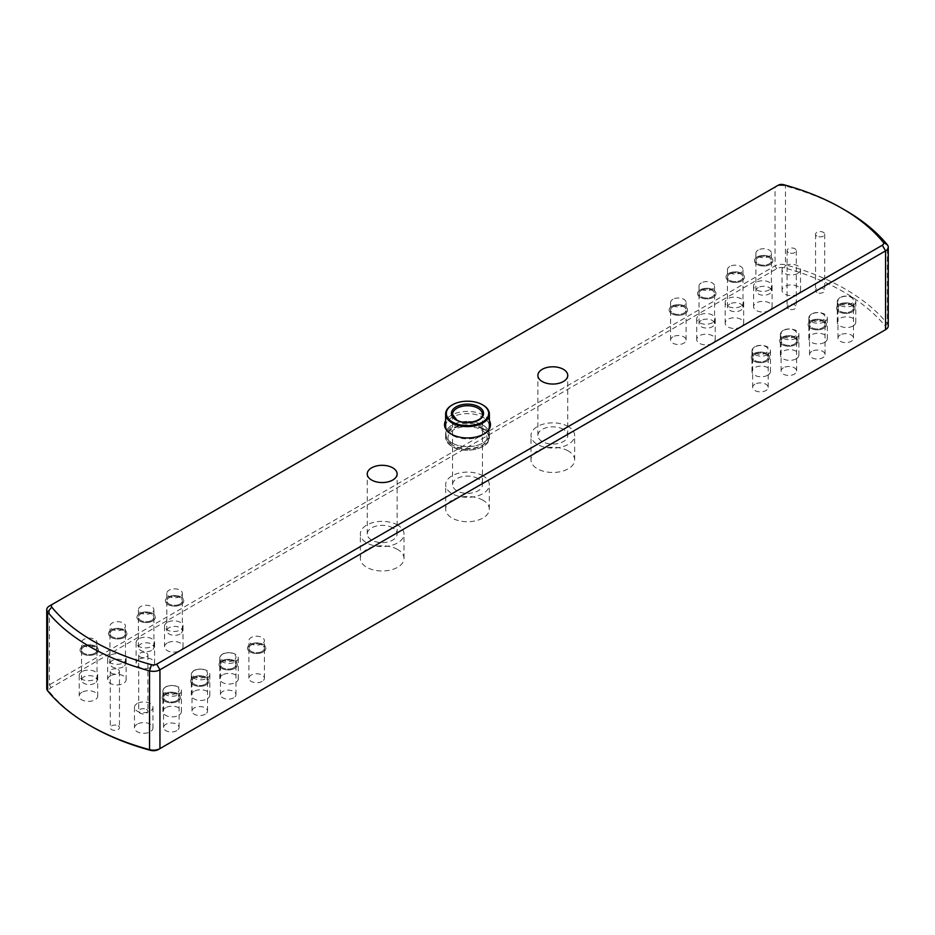<?xml version="1.0" encoding="UTF-8"?>
<svg xmlns="http://www.w3.org/2000/svg" width="935" height="935" viewBox="0 0 935 935"><rect width="100%" height="100%" fill="white"/><g stroke="black" fill="none" stroke-linecap="round" stroke-linejoin="round"><path stroke-width="0.7" stroke-dasharray="4.67 3.51" d="M888.25 325.929A9.198 5.306 -0 0 0 887.373 323.662A212.584 122.73 -0 0 0 845.322 289.114A212.584 122.73 -0 0 0 785.47 264.827A9.198 5.306 -0 0 0 775.057 265.879L49.438 684.806A9.198 5.306 -0 0 0 46.75 688.557M91.303 726.308A210.281 121.41 180 0 1 49.707 692.134A6.896 3.985 180 0 1 51.063 687.622L776.681 268.696A6.896 3.985 180 0 1 784.488 267.913A210.281 121.41 180 0 1 843.697 291.93A210.281 121.41 180 0 1 885.293 326.105A6.896 3.985 180 0 1 883.949 330.604M118.114 669.553A4.593 2.653 180 0 1 119.458 671.423A4.593 2.653 180 0 1 116.63 673.878A4.593 2.653 180 0 1 111.616 673.305A4.593 2.653 180 0 1 110.272 671.423A4.593 2.653 180 0 1 113.112 668.981A4.593 2.653 180 0 1 118.114 669.553M118.114 725.84A4.593 2.653 180 0 1 119.458 727.722A4.593 2.653 180 0 1 116.63 730.177A4.593 2.653 180 0 1 111.616 729.604A4.593 2.653 180 0 1 110.272 727.722A4.593 2.653 180 0 1 113.112 725.268A4.593 2.653 180 0 1 118.114 725.84M146.55 653.133A4.593 2.653 180 0 1 147.905 655.014A4.593 2.653 180 0 1 145.065 657.457A4.593 2.653 180 0 1 140.051 656.884A4.593 2.653 180 0 1 138.707 655.014A4.593 2.653 180 0 1 141.547 652.56A4.593 2.653 180 0 1 146.55 653.133M146.55 709.431A4.593 2.653 180 0 1 147.905 711.301A4.593 2.653 180 0 1 145.065 713.756A4.593 2.653 180 0 1 140.051 713.183A4.593 2.653 180 0 1 138.707 711.301A4.593 2.653 180 0 1 141.547 708.847A4.593 2.653 180 0 1 146.55 709.431M81.918 671.646A9.245 5.341 -0 0 0 79.206 675.421A9.245 5.341 -0 0 0 84.921 680.353A9.245 5.341 -0 0 0 94.996 679.196A9.245 5.341 -0 0 0 97.707 675.421A9.245 5.341 -0 0 0 92.004 670.477A9.245 5.341 -0 0 0 81.918 671.646M81.918 692.286A9.245 5.341 -0 0 0 79.206 696.061A9.245 5.341 -0 0 0 84.921 700.993A9.245 5.341 -0 0 0 94.996 699.836A9.245 5.341 -0 0 0 97.707 696.061A9.245 5.341 -0 0 0 92.004 691.129A9.245 5.341 -0 0 0 81.918 692.286M137.176 703.541A9.245 5.341 -0 0 0 134.465 707.316A9.245 5.341 -0 0 0 140.168 712.248A9.245 5.341 -0 0 0 150.255 711.091A9.245 5.341 -0 0 0 152.966 707.316A9.245 5.341 -0 0 0 147.251 702.384A9.245 5.341 -0 0 0 137.176 703.541M137.176 724.181A9.245 5.341 -0 0 0 134.465 727.956A9.245 5.341 -0 0 0 140.168 732.888A9.245 5.341 -0 0 0 150.255 731.731A9.245 5.341 -0 0 0 152.966 727.956A9.245 5.341 -0 0 0 147.251 723.024A9.245 5.341 -0 0 0 137.176 724.181M110.353 655.225A9.245 5.341 -0 0 0 107.654 659A9.245 5.341 -0 0 0 113.357 663.932A9.245 5.341 -0 0 0 123.443 662.775A9.245 5.341 -0 0 0 126.143 659A9.245 5.341 -0 0 0 120.44 654.068A9.245 5.341 -0 0 0 110.353 655.225M110.353 675.865A9.245 5.341 -0 0 0 107.654 679.64A9.245 5.341 -0 0 0 113.357 684.572A9.245 5.341 -0 0 0 123.443 683.415A9.245 5.341 -0 0 0 126.143 679.64A9.245 5.341 -0 0 0 120.44 674.708A9.245 5.341 -0 0 0 110.353 675.865M165.612 687.12A9.245 5.341 -0 0 0 162.9 690.895A9.245 5.341 -0 0 0 168.604 695.827A9.245 5.341 -0 0 0 178.69 694.67A9.245 5.341 -0 0 0 181.402 690.895A9.245 5.341 -0 0 0 175.686 685.963A9.245 5.341 -0 0 0 165.612 687.12M165.612 707.76A9.245 5.341 -0 0 0 162.9 711.535A9.245 5.341 -0 0 0 168.604 716.467A9.245 5.341 -0 0 0 178.69 715.31A9.245 5.341 -0 0 0 181.402 711.535A9.245 5.341 -0 0 0 175.686 706.603A9.245 5.341 -0 0 0 165.612 707.76M138.801 638.804A9.245 5.341 -0 0 0 136.089 642.579A9.245 5.341 -0 0 0 141.793 647.511A9.245 5.341 -0 0 0 151.879 646.354A9.245 5.341 -0 0 0 154.591 642.579A9.245 5.341 -0 0 0 148.875 637.647A9.245 5.341 -0 0 0 138.801 638.804M138.801 659.444A9.245 5.341 -0 0 0 136.089 663.219A9.245 5.341 -0 0 0 141.793 668.151A9.245 5.341 -0 0 0 151.879 666.994A9.245 5.341 -0 0 0 154.591 663.219A9.245 5.341 -0 0 0 148.875 658.287A9.245 5.341 -0 0 0 138.801 659.444M194.048 670.699A9.245 5.341 -0 0 0 191.336 674.474A9.245 5.341 -0 0 0 197.051 679.418A9.245 5.341 -0 0 0 207.126 678.249A9.245 5.341 -0 0 0 209.837 674.474A9.245 5.341 -0 0 0 204.122 669.542A9.245 5.341 -0 0 0 194.048 670.699M194.048 691.339A9.245 5.341 -0 0 0 191.336 695.114A9.245 5.341 -0 0 0 197.051 700.058A9.245 5.341 -0 0 0 207.126 698.901A9.245 5.341 -0 0 0 209.837 695.114A9.245 5.341 -0 0 0 204.122 690.182A9.245 5.341 -0 0 0 194.048 691.339M167.236 622.383A9.245 5.341 -0 0 0 164.525 626.158A9.245 5.341 -0 0 0 170.24 631.09A9.245 5.341 -0 0 0 180.315 629.933A9.245 5.341 -0 0 0 183.026 626.158A9.245 5.341 -0 0 0 177.311 621.226A9.245 5.341 -0 0 0 167.236 622.383M167.236 643.023A9.245 5.341 -0 0 0 164.525 646.798A9.245 5.341 -0 0 0 170.24 651.73A9.245 5.341 -0 0 0 180.315 650.573A9.245 5.341 -0 0 0 183.026 646.798A9.245 5.341 -0 0 0 177.311 641.866A9.245 5.341 -0 0 0 167.236 643.023M222.483 654.278A9.245 5.341 -0 0 0 219.772 658.065A9.245 5.341 -0 0 0 225.487 662.997A9.245 5.341 -0 0 0 235.562 661.84A9.245 5.341 -0 0 0 238.273 658.065A9.245 5.341 -0 0 0 232.57 653.121A9.245 5.341 -0 0 0 222.483 654.278M222.483 674.93A9.245 5.341 -0 0 0 219.772 678.705A9.245 5.341 -0 0 0 225.487 683.637A9.245 5.341 -0 0 0 235.562 682.48A9.245 5.341 -0 0 0 238.273 678.705A9.245 5.341 -0 0 0 232.57 673.761A9.245 5.341 -0 0 0 222.483 674.93M94.762 645.746A7.76 4.476 180 0 1 86.3 646.716A7.76 4.476 180 0 1 81.52 642.579A7.76 4.476 180 0 1 83.788 639.411A7.76 4.476 180 0 1 92.238 638.441A7.76 4.476 180 0 1 97.03 642.579A7.76 4.476 180 0 1 94.762 645.746M94.762 653.249A7.76 4.476 180 0 1 86.3 654.219A7.76 4.476 180 0 1 81.52 650.082A7.76 4.476 180 0 1 83.788 646.915A7.76 4.476 180 0 1 92.238 645.945A7.76 4.476 180 0 1 97.03 650.082A7.76 4.476 180 0 1 94.762 653.249A7.76 4.476 180 0 1 86.3 654.243A7.76 4.476 180 0 1 81.52 650.106A7.76 4.476 180 0 1 83.788 646.938A7.76 4.476 180 0 1 92.238 645.968A7.76 4.476 180 0 1 97.03 650.106A7.76 4.476 180 0 1 94.762 653.273M95.767 653.834A9.198 5.306 180 0 1 85.751 654.991A9.198 5.306 180 0 1 80.083 650.082A9.198 5.306 180 0 1 82.771 646.33A9.198 5.306 180 0 1 92.787 645.185A9.198 5.306 180 0 1 98.467 650.082A9.198 5.306 180 0 1 95.767 653.834A9.198 5.306 180 0 1 85.751 655.003A9.198 5.306 180 0 1 80.083 650.106A9.198 5.306 180 0 1 82.771 646.354A9.198 5.306 180 0 1 92.787 645.197A9.198 5.306 180 0 1 98.467 650.106A9.198 5.306 180 0 1 95.767 653.857M94.762 683.275A7.76 4.476 180 0 1 86.3 684.245A7.76 4.476 180 0 1 81.52 680.107A7.76 4.476 180 0 1 83.788 676.94A7.76 4.476 180 0 1 92.238 675.97A7.76 4.476 180 0 1 97.03 680.107A7.76 4.476 180 0 1 94.762 683.275M176.82 693.127A7.76 4.476 180 0 1 168.37 694.097A7.76 4.476 180 0 1 163.578 689.96A7.76 4.476 180 0 1 165.857 686.793A7.76 4.476 180 0 1 174.307 685.822A7.76 4.476 180 0 1 179.088 689.96A7.76 4.476 180 0 1 176.82 693.127M176.82 700.631A7.76 4.476 180 0 1 168.37 701.601A7.76 4.476 180 0 1 163.578 697.463A7.76 4.476 180 0 1 165.857 694.296A7.76 4.476 180 0 1 174.307 693.349A7.76 4.476 180 0 1 179.088 697.487A7.76 4.476 180 0 1 176.82 700.654A7.76 4.476 180 0 1 168.37 701.624A7.76 4.476 180 0 1 163.578 697.487A7.76 4.476 180 0 1 165.857 694.319A7.76 4.476 180 0 1 174.307 693.326A7.76 4.476 180 0 1 179.088 697.463A7.76 4.476 180 0 1 176.82 700.631M177.837 701.215A9.198 5.306 180 0 1 167.821 702.372A9.198 5.306 180 0 1 162.141 697.463A9.198 5.306 180 0 1 164.84 693.712A9.198 5.306 180 0 1 174.857 692.578A9.198 5.306 180 0 1 180.525 697.487A9.198 5.306 180 0 1 177.837 701.238A9.198 5.306 180 0 1 167.821 702.384A9.198 5.306 180 0 1 162.141 697.487A9.198 5.306 180 0 1 164.84 693.735A9.198 5.306 180 0 1 174.857 692.566A9.198 5.306 180 0 1 180.525 697.463A9.198 5.306 180 0 1 177.837 701.215M176.82 730.656A7.76 4.476 180 0 1 168.37 731.626A7.76 4.476 180 0 1 163.578 727.488A7.76 4.476 180 0 1 165.857 724.321A7.76 4.476 180 0 1 174.307 723.351A7.76 4.476 180 0 1 179.088 727.488A7.76 4.476 180 0 1 176.82 730.656M123.198 629.325A7.76 4.476 180 0 1 114.748 630.295A7.76 4.476 180 0 1 109.956 626.158A7.76 4.476 180 0 1 112.223 622.99A7.76 4.476 180 0 1 120.673 622.02A7.76 4.476 180 0 1 125.465 626.158A7.76 4.476 180 0 1 123.198 629.325M123.198 636.828A7.76 4.476 180 0 1 114.748 637.799A7.76 4.476 180 0 1 109.956 633.661A7.76 4.476 180 0 1 112.223 630.494A7.76 4.476 180 0 1 120.673 629.524A7.76 4.476 180 0 1 125.465 633.661A7.76 4.476 180 0 1 123.198 636.828A7.76 4.476 180 0 1 114.748 637.822A7.76 4.476 180 0 1 109.956 633.685A7.76 4.476 180 0 1 112.223 630.517A7.76 4.476 180 0 1 120.673 629.547A7.76 4.476 180 0 1 125.465 633.685A7.76 4.476 180 0 1 123.198 636.852M124.215 637.425A9.198 5.306 180 0 1 114.187 638.57A9.198 5.306 180 0 1 108.518 633.661A9.198 5.306 180 0 1 111.207 629.909A9.198 5.306 180 0 1 121.223 628.764A9.198 5.306 180 0 1 126.903 633.661A9.198 5.306 180 0 1 124.215 637.425A9.198 5.306 180 0 1 114.187 638.593A9.198 5.306 180 0 1 108.518 633.685A9.198 5.306 180 0 1 111.207 629.933A9.198 5.306 180 0 1 121.223 628.776A9.198 5.306 180 0 1 126.903 633.685A9.198 5.306 180 0 1 124.215 637.436M123.198 666.854A7.76 4.476 180 0 1 114.748 667.824A7.76 4.476 180 0 1 109.956 663.686A7.76 4.476 180 0 1 112.223 660.519A7.76 4.476 180 0 1 120.673 659.549A7.76 4.476 180 0 1 125.465 663.686A7.76 4.476 180 0 1 123.198 666.854M205.256 676.706A7.76 4.476 180 0 1 196.806 677.676A7.76 4.476 180 0 1 192.014 673.539A7.76 4.476 180 0 1 194.293 670.372A7.76 4.476 180 0 1 202.743 669.402A7.76 4.476 180 0 1 207.535 673.539A7.76 4.476 180 0 1 205.256 676.706M205.256 684.21A7.76 4.476 180 0 1 196.806 685.18A7.76 4.476 180 0 1 192.014 681.042A7.76 4.476 180 0 1 194.293 677.875A7.76 4.476 180 0 1 202.743 676.928A7.76 4.476 180 0 1 207.535 681.066A7.76 4.476 180 0 1 205.256 684.233A7.76 4.476 180 0 1 196.806 685.203A7.76 4.476 180 0 1 192.014 681.066A7.76 4.476 180 0 1 194.293 677.898A7.76 4.476 180 0 1 202.743 676.905A7.76 4.476 180 0 1 207.535 681.042A7.76 4.476 180 0 1 205.256 684.21M206.273 684.794A9.198 5.306 180 0 1 196.256 685.951A9.198 5.306 180 0 1 190.588 681.042A9.198 5.306 180 0 1 193.276 677.291A9.198 5.306 180 0 1 203.292 676.157A9.198 5.306 180 0 1 208.972 681.066A9.198 5.306 180 0 1 206.273 684.817A9.198 5.306 180 0 1 196.256 685.963A9.198 5.306 180 0 1 190.588 681.066A9.198 5.306 180 0 1 193.276 677.314A9.198 5.306 180 0 1 203.292 676.145A9.198 5.306 180 0 1 208.972 681.042A9.198 5.306 180 0 1 206.273 684.794M205.256 714.235A7.76 4.476 180 0 1 196.806 715.205A7.76 4.476 180 0 1 192.014 711.067A7.76 4.476 180 0 1 194.293 707.9A7.76 4.476 180 0 1 202.743 706.93A7.76 4.476 180 0 1 207.535 711.067A7.76 4.476 180 0 1 205.256 714.235M151.634 612.904A7.76 4.476 180 0 1 143.184 613.874A7.76 4.476 180 0 1 138.392 609.737A7.76 4.476 180 0 1 140.659 606.57A7.76 4.476 180 0 1 149.121 605.599A7.76 4.476 180 0 1 153.901 609.737A7.76 4.476 180 0 1 151.634 612.904M151.634 620.419A7.76 4.476 180 0 1 143.184 621.389A7.76 4.476 180 0 1 138.392 617.252A7.76 4.476 180 0 1 140.659 614.085A7.76 4.476 180 0 1 149.121 613.115A7.76 4.476 180 0 1 153.901 617.252A7.76 4.476 180 0 1 151.634 620.431A7.76 4.476 180 0 1 143.184 621.401A7.76 4.476 180 0 1 138.392 617.264A7.76 4.476 180 0 1 140.659 614.096A7.76 4.476 180 0 1 149.121 613.126A7.76 4.476 180 0 1 153.901 617.264A7.76 4.476 180 0 1 151.634 620.419M152.65 621.004A9.198 5.306 180 0 1 142.634 622.149A9.198 5.306 180 0 1 136.954 617.252A9.198 5.306 180 0 1 139.654 613.5A9.198 5.306 180 0 1 149.67 612.343A9.198 5.306 180 0 1 155.339 617.252A9.198 5.306 180 0 1 152.65 621.015A9.198 5.306 180 0 1 142.634 622.172A9.198 5.306 180 0 1 136.954 617.264A9.198 5.306 180 0 1 139.654 613.512A9.198 5.306 180 0 1 149.67 612.367A9.198 5.306 180 0 1 155.339 617.264A9.198 5.306 180 0 1 152.65 621.004M151.634 650.433A7.76 4.476 180 0 1 143.184 651.403A7.76 4.476 180 0 1 138.392 647.265A7.76 4.476 180 0 1 140.659 644.11A7.76 4.476 180 0 1 149.121 643.128A7.76 4.476 180 0 1 153.901 647.265A7.76 4.476 180 0 1 151.634 650.433M233.703 660.285A7.76 4.476 180 0 1 225.242 661.255A7.76 4.476 180 0 1 220.461 657.118A7.76 4.476 180 0 1 222.729 653.951A7.76 4.476 180 0 1 231.179 652.981A7.76 4.476 180 0 1 235.971 657.118A7.76 4.476 180 0 1 233.703 660.285M233.703 667.789A7.76 4.476 180 0 1 225.242 668.759A7.76 4.476 180 0 1 220.461 664.621A7.76 4.476 180 0 1 222.729 661.466A7.76 4.476 180 0 1 231.179 660.507A7.76 4.476 180 0 1 235.971 664.645A7.76 4.476 180 0 1 233.703 667.812A7.76 4.476 180 0 1 225.242 668.782A7.76 4.476 180 0 1 220.461 664.645A7.76 4.476 180 0 1 222.729 661.477A7.76 4.476 180 0 1 231.179 660.484A7.76 4.476 180 0 1 235.971 664.621A7.76 4.476 180 0 1 233.703 667.789M234.708 668.385A9.198 5.306 180 0 1 224.692 669.53A9.198 5.306 180 0 1 219.024 664.621A9.198 5.306 180 0 1 221.712 660.87A9.198 5.306 180 0 1 231.728 659.748A9.198 5.306 180 0 1 237.408 664.645A9.198 5.306 180 0 1 234.708 668.396A9.198 5.306 180 0 1 224.692 669.553A9.198 5.306 180 0 1 219.024 664.645A9.198 5.306 180 0 1 221.712 660.893A9.198 5.306 180 0 1 231.728 659.724A9.198 5.306 180 0 1 237.408 664.621A9.198 5.306 180 0 1 234.708 668.385M233.703 697.814A7.76 4.476 180 0 1 225.242 698.784A7.76 4.476 180 0 1 220.461 694.647A7.76 4.476 180 0 1 222.729 691.479A7.76 4.476 180 0 1 231.179 690.509A7.76 4.476 180 0 1 235.971 694.647A7.76 4.476 180 0 1 233.703 697.814M180.069 596.495A7.76 4.476 180 0 1 171.619 597.465A7.76 4.476 180 0 1 166.827 593.328A7.76 4.476 180 0 1 169.106 590.16A7.76 4.476 180 0 1 177.556 589.19A7.76 4.476 180 0 1 182.348 593.328A7.76 4.476 180 0 1 180.069 596.495M180.069 603.998A7.76 4.476 180 0 1 171.619 604.968A7.76 4.476 180 0 1 166.827 600.831A7.76 4.476 180 0 1 169.106 597.664A7.76 4.476 180 0 1 177.556 596.694A7.76 4.476 180 0 1 182.348 600.831A7.76 4.476 180 0 1 180.069 604.01A7.76 4.476 180 0 1 171.619 604.98A7.76 4.476 180 0 1 166.827 600.843A7.76 4.476 180 0 1 169.106 597.687A7.76 4.476 180 0 1 177.556 596.705A7.76 4.476 180 0 1 182.348 600.843A7.76 4.476 180 0 1 180.069 603.998M181.086 604.583A9.198 5.306 180 0 1 171.07 605.728A9.198 5.306 180 0 1 165.39 600.831A9.198 5.306 180 0 1 168.09 597.079A9.198 5.306 180 0 1 178.106 595.922A9.198 5.306 180 0 1 183.774 600.831A9.198 5.306 180 0 1 181.086 604.606A9.198 5.306 180 0 1 171.07 605.751A9.198 5.306 180 0 1 165.39 600.843A9.198 5.306 180 0 1 168.09 597.091A9.198 5.306 180 0 1 178.106 595.946A9.198 5.306 180 0 1 183.774 600.843A9.198 5.306 180 0 1 181.086 604.583M180.069 634.024A7.76 4.476 180 0 1 171.619 634.994A7.76 4.476 180 0 1 166.827 630.856A7.76 4.476 180 0 1 169.106 627.689A7.76 4.476 180 0 1 177.556 626.719A7.76 4.476 180 0 1 182.348 630.856A7.76 4.476 180 0 1 180.069 634.024M262.139 643.864A7.76 4.476 180 0 1 253.689 644.834A7.76 4.476 180 0 1 248.897 640.697A7.76 4.476 180 0 1 251.164 637.541A7.76 4.476 180 0 1 259.614 636.56A7.76 4.476 180 0 1 264.406 640.697A7.76 4.476 180 0 1 262.139 643.864M262.139 651.379A7.76 4.476 180 0 1 253.689 652.349A7.76 4.476 180 0 1 248.897 648.212A7.76 4.476 180 0 1 251.164 645.045A7.76 4.476 180 0 1 259.614 644.086A7.76 4.476 180 0 1 264.406 648.224A7.76 4.476 180 0 1 262.139 651.391A7.76 4.476 180 0 1 253.689 652.361A7.76 4.476 180 0 1 248.897 648.224A7.76 4.476 180 0 1 251.164 645.056A7.76 4.476 180 0 1 259.614 644.075A7.76 4.476 180 0 1 264.406 648.212A7.76 4.476 180 0 1 262.139 651.379M263.156 651.964A9.198 5.306 180 0 1 253.128 653.109A9.198 5.306 180 0 1 247.459 648.212A9.198 5.306 180 0 1 250.148 644.46A9.198 5.306 180 0 1 260.164 643.327A9.198 5.306 180 0 1 265.844 648.224A9.198 5.306 180 0 1 263.156 651.976A9.198 5.306 180 0 1 253.128 653.133A9.198 5.306 180 0 1 247.459 648.224A9.198 5.306 180 0 1 250.148 644.472A9.198 5.306 180 0 1 260.164 643.303A9.198 5.306 180 0 1 265.844 648.212A9.198 5.306 180 0 1 263.156 651.964M262.139 681.393A7.76 4.476 180 0 1 253.689 682.363A7.76 4.476 180 0 1 248.897 678.226A7.76 4.476 180 0 1 251.164 675.07A7.76 4.476 180 0 1 259.614 674.1A7.76 4.476 180 0 1 264.406 678.226A7.76 4.476 180 0 1 262.139 681.393M816.886 236.099A4.593 2.653 180 0 1 815.542 234.229A4.593 2.653 180 0 1 818.37 231.775A4.593 2.653 180 0 1 823.384 232.347A4.593 2.653 180 0 1 824.728 234.229A4.593 2.653 180 0 1 821.888 236.672A4.593 2.653 180 0 1 816.886 236.099M816.886 292.398A4.593 2.653 180 0 1 815.542 290.516A4.593 2.653 180 0 1 818.37 288.062A4.593 2.653 180 0 1 823.384 288.646A4.593 2.653 180 0 1 824.728 290.516A4.593 2.653 180 0 1 821.888 292.971A4.593 2.653 180 0 1 816.886 292.398M788.45 252.52A4.593 2.653 180 0 1 787.095 250.638A4.593 2.653 180 0 1 789.935 248.196A4.593 2.653 180 0 1 794.949 248.768A4.593 2.653 180 0 1 796.293 250.638A4.593 2.653 180 0 1 793.453 253.093A4.593 2.653 180 0 1 788.45 252.52M788.45 308.807A4.593 2.653 180 0 1 787.095 306.937A4.593 2.653 180 0 1 789.935 304.483A4.593 2.653 180 0 1 794.949 305.055A4.593 2.653 180 0 1 796.293 306.937A4.593 2.653 180 0 1 793.453 309.392A4.593 2.653 180 0 1 788.45 308.807M797.824 273.417A9.245 5.341 180 0 1 787.749 274.574A9.245 5.341 180 0 1 782.034 269.642A9.245 5.341 180 0 1 784.745 265.867A9.245 5.341 180 0 1 794.832 264.71A9.245 5.341 180 0 1 800.535 269.642A9.245 5.341 180 0 1 797.824 273.417M797.824 294.058A9.245 5.341 180 0 1 787.749 295.215A9.245 5.341 180 0 1 782.034 290.282A9.245 5.341 180 0 1 784.745 286.507A9.245 5.341 180 0 1 794.832 285.35A9.245 5.341 180 0 1 800.535 290.282A9.245 5.341 180 0 1 797.824 294.058M853.082 305.313A9.245 5.341 180 0 1 842.996 306.47A9.245 5.341 180 0 1 837.292 301.537A9.245 5.341 180 0 1 840.004 297.762A9.245 5.341 180 0 1 850.079 296.605A9.245 5.341 180 0 1 855.794 301.537A9.245 5.341 180 0 1 853.082 305.313M853.082 325.953A9.245 5.341 180 0 1 842.996 327.121A9.245 5.341 180 0 1 837.292 322.178A9.245 5.341 180 0 1 840.004 318.403A9.245 5.341 180 0 1 850.079 317.245A9.245 5.341 180 0 1 855.794 322.178A9.245 5.341 180 0 1 853.082 325.953M769.388 289.838A9.245 5.341 180 0 1 759.313 290.995A9.245 5.341 180 0 1 753.598 286.063A9.245 5.341 180 0 1 756.31 282.288A9.245 5.341 180 0 1 766.396 281.131A9.245 5.341 180 0 1 772.1 286.063A9.245 5.341 180 0 1 769.388 289.838M769.388 310.478A9.245 5.341 180 0 1 759.313 311.635A9.245 5.341 180 0 1 753.598 306.703A9.245 5.341 180 0 1 756.31 302.928A9.245 5.341 180 0 1 766.396 301.771A9.245 5.341 180 0 1 772.1 306.703A9.245 5.341 180 0 1 769.388 310.478M824.647 321.733A9.245 5.341 180 0 1 814.56 322.891A9.245 5.341 180 0 1 808.857 317.958A9.245 5.341 180 0 1 811.557 314.183A9.245 5.341 180 0 1 821.643 313.026A9.245 5.341 180 0 1 827.346 317.958A9.245 5.341 180 0 1 824.647 321.733M824.647 342.374A9.245 5.341 180 0 1 814.56 343.531A9.245 5.341 180 0 1 808.857 338.599A9.245 5.341 180 0 1 811.557 334.824A9.245 5.341 180 0 1 821.643 333.666A9.245 5.341 180 0 1 827.346 338.599A9.245 5.341 180 0 1 824.647 342.374M740.952 306.259A9.245 5.341 180 0 1 730.878 307.416A9.245 5.341 180 0 1 725.163 302.484A9.245 5.341 180 0 1 727.874 298.697A9.245 5.341 180 0 1 737.949 297.54A9.245 5.341 180 0 1 743.664 302.484A9.245 5.341 180 0 1 740.952 306.259M740.952 326.899A9.245 5.341 180 0 1 730.878 328.056A9.245 5.341 180 0 1 725.163 323.124A9.245 5.341 180 0 1 727.874 319.349A9.245 5.341 180 0 1 737.949 318.18A9.245 5.341 180 0 1 743.664 323.124A9.245 5.341 180 0 1 740.952 326.899M796.199 338.154A9.245 5.341 180 0 1 786.125 339.311A9.245 5.341 180 0 1 780.409 334.379A9.245 5.341 180 0 1 783.121 330.604A9.245 5.341 180 0 1 793.207 329.447A9.245 5.341 180 0 1 798.911 334.379A9.245 5.341 180 0 1 796.199 338.154M796.199 358.795A9.245 5.341 180 0 1 786.125 359.952A9.245 5.341 180 0 1 780.409 355.019A9.245 5.341 180 0 1 783.121 351.244A9.245 5.341 180 0 1 793.207 350.087A9.245 5.341 180 0 1 798.911 355.019A9.245 5.341 180 0 1 796.199 358.795M712.517 322.668A9.245 5.341 180 0 1 702.43 323.837A9.245 5.341 180 0 1 696.727 318.893A9.245 5.341 180 0 1 699.438 315.118A9.245 5.341 180 0 1 709.513 313.961A9.245 5.341 180 0 1 715.228 318.893A9.245 5.341 180 0 1 712.517 322.668M712.517 343.32A9.245 5.341 180 0 1 702.43 344.477A9.245 5.341 180 0 1 696.727 339.534A9.245 5.341 180 0 1 699.438 335.758A9.245 5.341 180 0 1 709.513 334.601A9.245 5.341 180 0 1 715.228 339.534A9.245 5.341 180 0 1 712.517 343.32M767.764 354.575A9.245 5.341 180 0 1 757.689 355.732A9.245 5.341 180 0 1 751.974 350.8A9.245 5.341 180 0 1 754.685 347.025A9.245 5.341 180 0 1 764.76 345.868A9.245 5.341 180 0 1 770.475 350.8A9.245 5.341 180 0 1 767.764 354.575M767.764 375.216A9.245 5.341 180 0 1 757.689 376.373A9.245 5.341 180 0 1 751.974 371.44A9.245 5.341 180 0 1 754.685 367.665A9.245 5.341 180 0 1 764.76 366.508A9.245 5.341 180 0 1 770.475 371.44A9.245 5.341 180 0 1 767.764 375.216M758.18 250.054A7.76 4.476 -0 0 0 755.912 253.221A7.76 4.476 -0 0 0 760.693 257.359A7.76 4.476 -0 0 0 769.143 256.389A7.76 4.476 -0 0 0 771.422 253.221A7.76 4.476 -0 0 0 766.63 249.084A7.76 4.476 -0 0 0 758.18 250.054M758.18 257.557A7.76 4.476 -0 0 0 755.912 260.725A7.76 4.476 -0 0 0 760.693 264.862A7.76 4.476 -0 0 0 769.143 263.892A7.76 4.476 -0 0 0 771.422 260.748A7.76 4.476 -0 0 0 766.63 256.611A7.76 4.476 -0 0 0 758.18 257.581A7.76 4.476 -0 0 0 755.912 260.748A7.76 4.476 -0 0 0 760.693 264.885A7.76 4.476 -0 0 0 769.143 263.915A7.76 4.476 -0 0 0 771.422 260.725A7.76 4.476 -0 0 0 766.63 256.587A7.76 4.476 -0 0 0 758.18 257.557M757.163 256.973A9.198 5.306 -0 0 0 754.475 260.725A9.198 5.306 -0 0 0 760.143 265.633A9.198 5.306 -0 0 0 770.159 264.476A9.198 5.306 -0 0 0 772.859 260.748A9.198 5.306 -0 0 0 767.179 255.839A9.198 5.306 -0 0 0 757.163 256.996A9.198 5.306 -0 0 0 754.475 260.748A9.198 5.306 -0 0 0 760.143 265.645A9.198 5.306 -0 0 0 770.159 264.5A9.198 5.306 -0 0 0 772.859 260.725A9.198 5.306 -0 0 0 767.179 255.828A9.198 5.306 -0 0 0 757.163 256.973M758.18 287.583A7.76 4.476 -0 0 0 755.912 290.75A7.76 4.476 -0 0 0 760.693 294.887A7.76 4.476 -0 0 0 769.143 293.917A7.76 4.476 -0 0 0 771.422 290.75A7.76 4.476 -0 0 0 766.63 286.613A7.76 4.476 -0 0 0 758.18 287.583M840.238 297.435A7.76 4.476 -0 0 0 837.97 300.602A7.76 4.476 -0 0 0 842.762 304.74A7.76 4.476 -0 0 0 851.212 303.77A7.76 4.476 -0 0 0 853.48 300.602A7.76 4.476 -0 0 0 848.699 296.465A7.76 4.476 -0 0 0 840.238 297.435M840.238 304.939A7.76 4.476 -0 0 0 837.97 308.106A7.76 4.476 -0 0 0 842.762 312.243A7.76 4.476 -0 0 0 851.212 311.273A7.76 4.476 -0 0 0 853.48 308.129A7.76 4.476 -0 0 0 848.699 303.992A7.76 4.476 -0 0 0 840.238 304.962A7.76 4.476 -0 0 0 837.97 308.129A7.76 4.476 -0 0 0 842.762 312.267A7.76 4.476 -0 0 0 851.212 311.297A7.76 4.476 -0 0 0 853.48 308.106A7.76 4.476 -0 0 0 848.699 303.968A7.76 4.476 -0 0 0 840.238 304.939M839.233 304.354A9.198 5.306 -0 0 0 836.533 308.106A9.198 5.306 -0 0 0 842.213 313.015A9.198 5.306 -0 0 0 852.229 311.858A9.198 5.306 -0 0 0 854.917 308.129A9.198 5.306 -0 0 0 849.249 303.22A9.198 5.306 -0 0 0 839.233 304.378A9.198 5.306 -0 0 0 836.533 308.129A9.198 5.306 -0 0 0 842.213 313.026A9.198 5.306 -0 0 0 852.229 311.881A9.198 5.306 -0 0 0 854.917 308.106A9.198 5.306 -0 0 0 849.249 303.209A9.198 5.306 -0 0 0 839.233 304.354M840.238 334.964A7.76 4.476 -0 0 0 837.97 338.131A7.76 4.476 -0 0 0 842.762 342.268A7.76 4.476 -0 0 0 851.212 341.298A7.76 4.476 -0 0 0 853.48 338.131A7.76 4.476 -0 0 0 848.699 333.994A7.76 4.476 -0 0 0 840.238 334.964M729.744 266.475A7.76 4.476 -0 0 0 727.465 269.642A7.76 4.476 -0 0 0 732.257 273.78A7.76 4.476 -0 0 0 740.707 272.81A7.76 4.476 -0 0 0 742.986 269.642A7.76 4.476 -0 0 0 738.194 265.505A7.76 4.476 -0 0 0 729.744 266.475M729.744 273.978A7.76 4.476 -0 0 0 727.465 277.146A7.76 4.476 -0 0 0 732.257 281.283A7.76 4.476 -0 0 0 740.707 280.313A7.76 4.476 -0 0 0 742.986 277.169A7.76 4.476 -0 0 0 738.194 273.032A7.76 4.476 -0 0 0 729.744 274.002A7.76 4.476 -0 0 0 727.465 277.169A7.76 4.476 -0 0 0 732.257 281.306A7.76 4.476 -0 0 0 740.707 280.336A7.76 4.476 -0 0 0 742.986 277.146A7.76 4.476 -0 0 0 738.194 273.008A7.76 4.476 -0 0 0 729.744 273.978M728.727 273.394A9.198 5.306 -0 0 0 726.028 277.146A9.198 5.306 -0 0 0 731.708 282.054A9.198 5.306 -0 0 0 741.724 280.897A9.198 5.306 -0 0 0 744.412 277.169A9.198 5.306 -0 0 0 738.744 272.26A9.198 5.306 -0 0 0 728.727 273.417A9.198 5.306 -0 0 0 726.028 277.169A9.198 5.306 -0 0 0 731.708 282.066A9.198 5.306 -0 0 0 741.724 280.921A9.198 5.306 -0 0 0 744.412 277.146A9.198 5.306 -0 0 0 738.744 272.249A9.198 5.306 -0 0 0 728.727 273.394M729.744 304.004A7.76 4.476 -0 0 0 727.465 307.171A7.76 4.476 -0 0 0 732.257 311.308A7.76 4.476 -0 0 0 740.707 310.338A7.76 4.476 -0 0 0 742.986 307.171A7.76 4.476 -0 0 0 738.194 303.033A7.76 4.476 -0 0 0 729.744 304.004M811.802 313.856A7.76 4.476 -0 0 0 809.535 317.023A7.76 4.476 -0 0 0 814.327 321.161A7.76 4.476 -0 0 0 822.777 320.191A7.76 4.476 -0 0 0 825.044 317.023A7.76 4.476 -0 0 0 820.252 312.886A7.76 4.476 -0 0 0 811.802 313.856M811.802 321.359A7.76 4.476 -0 0 0 809.535 324.527A7.76 4.476 -0 0 0 814.327 328.664A7.76 4.476 -0 0 0 822.777 327.694A7.76 4.476 -0 0 0 825.044 324.55A7.76 4.476 -0 0 0 820.252 320.413A7.76 4.476 -0 0 0 811.802 321.383A7.76 4.476 -0 0 0 809.535 324.55A7.76 4.476 -0 0 0 814.327 328.688A7.76 4.476 -0 0 0 822.777 327.717A7.76 4.476 -0 0 0 825.044 324.527A7.76 4.476 -0 0 0 820.252 320.389A7.76 4.476 -0 0 0 811.802 321.359M810.785 320.775A9.198 5.306 -0 0 0 808.097 324.527A9.198 5.306 -0 0 0 813.777 329.436A9.198 5.306 -0 0 0 823.793 328.279A9.198 5.306 -0 0 0 826.482 324.55A9.198 5.306 -0 0 0 820.813 319.641A9.198 5.306 -0 0 0 810.785 320.798A9.198 5.306 -0 0 0 808.097 324.55A9.198 5.306 -0 0 0 813.777 329.447A9.198 5.306 -0 0 0 823.793 328.302A9.198 5.306 -0 0 0 826.482 324.527A9.198 5.306 -0 0 0 820.813 319.618A9.198 5.306 -0 0 0 810.785 320.775M811.802 351.385A7.76 4.476 -0 0 0 809.535 354.552A7.76 4.476 -0 0 0 814.327 358.689A7.76 4.476 -0 0 0 822.777 357.719A7.76 4.476 -0 0 0 825.044 354.552A7.76 4.476 -0 0 0 820.252 350.415A7.76 4.476 -0 0 0 811.802 351.385M701.297 282.896A7.76 4.476 -0 0 0 699.029 286.063A7.76 4.476 -0 0 0 703.821 290.201A7.76 4.476 -0 0 0 712.271 289.231A7.76 4.476 -0 0 0 714.539 286.063A7.76 4.476 -0 0 0 709.758 281.926A7.76 4.476 -0 0 0 701.297 282.896M701.297 290.399A7.76 4.476 -0 0 0 699.029 293.567A7.76 4.476 -0 0 0 703.821 297.704A7.76 4.476 -0 0 0 712.271 296.734A7.76 4.476 -0 0 0 714.539 293.59A7.76 4.476 -0 0 0 709.758 289.453A7.76 4.476 -0 0 0 701.297 290.423A7.76 4.476 -0 0 0 699.029 293.59A7.76 4.476 -0 0 0 703.821 297.727A7.76 4.476 -0 0 0 712.271 296.746A7.76 4.476 -0 0 0 714.539 293.567A7.76 4.476 -0 0 0 709.758 289.429A7.76 4.476 -0 0 0 701.297 290.399M700.292 289.815A9.198 5.306 -0 0 0 697.592 293.567A9.198 5.306 -0 0 0 703.272 298.464A9.198 5.306 -0 0 0 713.288 297.318A9.198 5.306 -0 0 0 715.976 293.59A9.198 5.306 -0 0 0 710.308 288.681A9.198 5.306 -0 0 0 700.292 289.827A9.198 5.306 -0 0 0 697.592 293.59A9.198 5.306 -0 0 0 703.272 298.487A9.198 5.306 -0 0 0 713.288 297.342A9.198 5.306 -0 0 0 715.976 293.567A9.198 5.306 -0 0 0 710.308 288.658A9.198 5.306 -0 0 0 700.292 289.815M701.297 320.425A7.76 4.476 -0 0 0 699.029 323.592A7.76 4.476 -0 0 0 703.821 327.729A7.76 4.476 -0 0 0 712.271 326.759A7.76 4.476 -0 0 0 714.539 323.592A7.76 4.476 -0 0 0 709.758 319.454A7.76 4.476 -0 0 0 701.297 320.425M783.366 330.277A7.76 4.476 -0 0 0 781.099 333.444A7.76 4.476 -0 0 0 785.879 337.582A7.76 4.476 -0 0 0 794.341 336.612A7.76 4.476 -0 0 0 796.608 333.444A7.76 4.476 -0 0 0 791.816 329.307A7.76 4.476 -0 0 0 783.366 330.277M783.366 337.78A7.76 4.476 -0 0 0 781.099 340.948A7.76 4.476 -0 0 0 785.879 345.085A7.76 4.476 -0 0 0 794.341 344.115A7.76 4.476 -0 0 0 796.608 340.959A7.76 4.476 -0 0 0 791.816 336.822A7.76 4.476 -0 0 0 783.366 337.792A7.76 4.476 -0 0 0 781.099 340.959A7.76 4.476 -0 0 0 785.879 345.097A7.76 4.476 -0 0 0 794.341 344.127A7.76 4.476 -0 0 0 796.608 340.948A7.76 4.476 -0 0 0 791.816 336.81A7.76 4.476 -0 0 0 783.366 337.78M782.35 337.196A9.198 5.306 -0 0 0 779.661 340.948A9.198 5.306 -0 0 0 785.33 345.845A9.198 5.306 -0 0 0 795.346 344.699A9.198 5.306 -0 0 0 798.046 340.959A9.198 5.306 -0 0 0 792.366 336.062A9.198 5.306 -0 0 0 782.35 337.208A9.198 5.306 -0 0 0 779.661 340.959A9.198 5.306 -0 0 0 785.33 345.868A9.198 5.306 -0 0 0 795.346 344.723A9.198 5.306 -0 0 0 798.046 340.948A9.198 5.306 -0 0 0 792.366 336.039A9.198 5.306 -0 0 0 782.35 337.196M783.366 367.806A7.76 4.476 -0 0 0 781.099 370.973A7.76 4.476 -0 0 0 785.879 375.11A7.76 4.476 -0 0 0 794.341 374.14A7.76 4.476 -0 0 0 796.608 370.973A7.76 4.476 -0 0 0 791.816 366.836A7.76 4.476 -0 0 0 783.366 367.806M672.861 299.317A7.76 4.476 -0 0 0 670.594 302.484A7.76 4.476 -0 0 0 675.386 306.622A7.76 4.476 -0 0 0 683.836 305.64A7.76 4.476 -0 0 0 686.103 302.484A7.76 4.476 -0 0 0 681.311 298.347A7.76 4.476 -0 0 0 672.861 299.317M672.861 306.82A7.76 4.476 -0 0 0 670.594 309.988A7.76 4.476 -0 0 0 675.386 314.125A7.76 4.476 -0 0 0 683.836 313.155A7.76 4.476 -0 0 0 686.103 309.999A7.76 4.476 -0 0 0 681.311 305.862A7.76 4.476 -0 0 0 672.861 306.832A7.76 4.476 -0 0 0 670.594 309.999A7.76 4.476 -0 0 0 675.386 314.137A7.76 4.476 -0 0 0 683.836 313.167A7.76 4.476 -0 0 0 686.103 309.988A7.76 4.476 -0 0 0 681.311 305.85A7.76 4.476 -0 0 0 672.861 306.82M671.844 306.236A9.198 5.306 -0 0 0 669.156 309.988A9.198 5.306 -0 0 0 674.836 314.885A9.198 5.306 -0 0 0 684.852 313.739A9.198 5.306 -0 0 0 687.541 309.999A9.198 5.306 -0 0 0 681.872 305.102A9.198 5.306 -0 0 0 671.844 306.248A9.198 5.306 -0 0 0 669.156 309.999A9.198 5.306 -0 0 0 674.836 314.908A9.198 5.306 -0 0 0 684.852 313.751A9.198 5.306 -0 0 0 687.541 309.988A9.198 5.306 -0 0 0 681.872 305.079A9.198 5.306 -0 0 0 671.844 306.236M672.861 336.845A7.76 4.476 -0 0 0 670.594 340.013A7.76 4.476 -0 0 0 675.386 344.15A7.76 4.476 -0 0 0 683.836 343.168A7.76 4.476 -0 0 0 686.103 340.013A7.76 4.476 -0 0 0 681.311 335.875A7.76 4.476 -0 0 0 672.861 336.845M754.931 346.686A7.76 4.476 -0 0 0 752.652 349.854A7.76 4.476 -0 0 0 757.443 353.991A7.76 4.476 -0 0 0 765.894 353.021A7.76 4.476 -0 0 0 768.173 349.854A7.76 4.476 -0 0 0 763.381 345.716A7.76 4.476 -0 0 0 754.931 346.686M754.931 354.201A7.76 4.476 -0 0 0 752.652 357.369A7.76 4.476 -0 0 0 757.443 361.506A7.76 4.476 -0 0 0 765.894 360.536A7.76 4.476 -0 0 0 768.173 357.38A7.76 4.476 -0 0 0 763.381 353.243A7.76 4.476 -0 0 0 754.931 354.213A7.76 4.476 -0 0 0 752.652 357.38A7.76 4.476 -0 0 0 757.443 361.518A7.76 4.476 -0 0 0 765.894 360.548A7.76 4.476 -0 0 0 768.173 357.369A7.76 4.476 -0 0 0 763.381 353.231A7.76 4.476 -0 0 0 754.931 354.201M753.914 353.617A9.198 5.306 -0 0 0 751.226 357.369A9.198 5.306 -0 0 0 756.894 362.266A9.198 5.306 -0 0 0 766.91 361.12A9.198 5.306 -0 0 0 769.61 357.38A9.198 5.306 -0 0 0 763.93 352.483A9.198 5.306 -0 0 0 753.914 353.629A9.198 5.306 -0 0 0 751.226 357.38A9.198 5.306 -0 0 0 756.894 362.289A9.198 5.306 -0 0 0 766.91 361.132A9.198 5.306 -0 0 0 769.61 357.369A9.198 5.306 -0 0 0 763.93 352.46A9.198 5.306 -0 0 0 753.914 353.617M754.931 384.227A7.76 4.476 -0 0 0 752.652 387.382A7.76 4.476 -0 0 0 757.443 391.52A7.76 4.476 -0 0 0 765.894 390.55A7.76 4.476 -0 0 0 768.173 387.382A7.76 4.476 -0 0 0 763.381 383.245A7.76 4.476 -0 0 0 754.931 384.227M489.367 420.61A22.978 13.265 -0 0 0 483.746 415.292A22.978 13.265 -0 0 0 445.633 420.61M487.93 430.755A21.867 12.623 180 0 1 487.462 431.409A21.867 12.623 180 0 1 452.037 435.184A21.867 12.623 180 0 1 447.538 431.409A21.867 12.623 180 0 1 447.07 430.755M445.633 426.255A21.867 12.623 180 0 1 459.132 414.591A21.867 12.623 180 0 1 482.963 417.326A21.867 12.623 180 0 1 489.367 426.255M392.747 527.878A14.937 8.625 -0 0 0 376.466 526.019A14.937 8.625 -0 0 0 367.245 533.978A14.937 8.625 -0 0 0 371.627 540.079A14.937 8.625 -0 0 0 387.896 541.949A14.937 8.625 -0 0 0 397.118 533.978A14.937 8.625 -0 0 0 392.747 527.878M397.62 525.073A21.832 12.599 -0 0 0 373.836 522.338A21.832 12.599 -0 0 0 360.349 533.978A21.832 12.599 -0 0 0 366.742 542.896A21.832 12.599 -0 0 0 390.538 545.631A21.832 12.599 -0 0 0 404.013 533.978A21.832 12.599 -0 0 0 397.62 525.073M397.62 549.464A21.832 12.599 -0 0 0 373.836 546.73A21.832 12.599 -0 0 0 360.349 558.37A21.832 12.599 -0 0 0 366.742 567.288A21.832 12.599 -0 0 0 390.538 570.023A21.832 12.599 -0 0 0 404.013 558.37A21.832 12.599 -0 0 0 397.62 549.464M563.373 429.375A14.937 8.625 -0 0 0 547.104 427.505A14.937 8.625 -0 0 0 537.882 435.465A14.937 8.625 -0 0 0 542.253 441.565A14.937 8.625 -0 0 0 558.534 443.435A14.937 8.625 -0 0 0 567.755 435.465A14.937 8.625 -0 0 0 563.373 429.375M568.258 426.559A21.832 12.599 -0 0 0 544.462 423.824A21.832 12.599 -0 0 0 530.986 435.465A21.832 12.599 -0 0 0 537.38 444.382A21.832 12.599 -0 0 0 561.164 447.117A21.832 12.599 -0 0 0 574.651 435.465A21.832 12.599 -0 0 0 568.258 426.559M568.258 450.95A21.832 12.599 -0 0 0 544.462 448.216A21.832 12.599 -0 0 0 530.986 459.868A21.832 12.599 -0 0 0 537.38 468.774A21.832 12.599 -0 0 0 561.164 471.509A21.832 12.599 -0 0 0 574.651 459.868A21.832 12.599 -0 0 0 568.258 450.95M482.939 475.81A21.832 12.599 -0 0 0 459.143 473.075A21.832 12.599 -0 0 0 445.668 484.727A21.832 12.599 -0 0 0 452.061 493.633A21.832 12.599 -0 0 0 475.857 496.368A21.832 12.599 -0 0 0 489.332 484.727A21.832 12.599 -0 0 0 482.939 475.81M482.939 500.202A21.832 12.599 -0 0 0 459.143 497.478A21.832 12.599 -0 0 0 445.668 509.119A21.832 12.599 -0 0 0 452.061 518.037A21.832 12.599 -0 0 0 475.857 520.76A21.832 12.599 -0 0 0 489.332 509.119A21.832 12.599 -0 0 0 482.939 500.202M51.063 687.622L49.438 684.806L49.438 605.997L775.057 187.07A9.198 5.306 180 0 1 785.47 186.018A212.584 122.73 180 0 1 845.322 210.305M478.065 478.626A14.937 8.625 -0 0 0 461.785 476.757A14.937 8.625 -0 0 0 452.563 484.727A14.937 8.625 -0 0 0 456.934 490.828A14.937 8.625 -0 0 0 473.215 492.698A14.937 8.625 -0 0 0 482.437 484.727A14.937 8.625 -0 0 0 478.065 478.626M452.283 404.913A21.867 12.623 180 0 1 482.963 405.054M883.937 330.616L158.319 749.543M778.306 185.188L775.057 187.07L775.057 265.879L776.681 268.696M481.303 429.843A19.518 11.267 180 0 1 481.303 445.785A19.518 11.267 180 0 1 453.697 445.785L452.072 444.85A21.821 12.599 -0 0 0 482.927 444.85A21.821 12.599 -0 0 0 489.321 435.944A21.821 12.599 -0 0 0 482.927 427.026A21.821 12.599 -0 0 0 459.155 424.303A21.821 12.599 -0 0 0 445.679 435.944A21.821 12.599 -0 0 0 452.072 444.85L453.697 445.785A19.518 11.267 180 0 1 453.697 429.843A19.518 11.267 180 0 1 481.303 429.843M452.072 442.968A21.821 12.599 -0 0 0 475.845 445.703A21.821 12.599 -0 0 0 489.321 434.062A21.821 12.599 -0 0 0 482.927 425.156A21.821 12.599 -0 0 0 459.155 422.421A21.821 12.599 -0 0 0 445.679 434.062A21.821 12.599 -0 0 0 452.072 442.968M482.963 425.133A21.867 12.623 -0 0 0 459.132 422.398A21.867 12.623 -0 0 0 445.633 434.062A21.867 12.623 -0 0 0 452.037 442.991A21.867 12.623 -0 0 0 475.868 445.726A21.867 12.623 -0 0 0 489.367 434.062A21.867 12.623 -0 0 0 482.963 425.133M885.293 326.105L887.373 323.662L887.373 244.853M47.627 690.825L49.707 692.134M783.507 184.662L785.47 186.018L785.47 264.827L784.488 267.913M452.563 484.727L452.563 414.357A14.937 8.625 -0 0 0 456.934 420.458A14.937 8.625 -0 0 0 473.215 422.328A14.937 8.625 -0 0 0 482.437 414.357L482.437 484.727M482.963 428.51A21.867 12.623 -0 0 0 459.132 425.776A21.867 12.623 -0 0 0 445.633 437.44A21.867 12.623 -0 0 0 452.037 446.369A21.867 12.623 -0 0 0 475.868 449.104A21.867 12.623 -0 0 0 489.367 437.44A21.867 12.623 -0 0 0 482.963 428.51M482.635 429.072A21.412 12.365 -0 0 0 452.365 429.072A21.412 12.365 -0 0 0 452.365 446.556A21.412 12.365 -0 0 0 482.635 446.556A21.412 12.365 -0 0 0 482.635 429.072M119.458 671.423L119.458 727.722M147.905 655.014L147.905 711.301M79.206 675.421L79.206 696.061M134.465 707.316L134.465 727.956M107.654 659L107.654 679.64M162.9 690.895L162.9 711.535M136.089 642.579L136.089 663.219M191.336 674.474L191.336 695.114M164.525 626.158L164.525 646.798M219.772 658.065L219.772 678.705M81.52 650.082L81.52 642.579M81.52 680.107L81.52 650.106M163.578 697.463L163.578 689.96M163.578 727.488L163.578 697.487M109.956 633.661L109.956 626.158M109.956 663.686L109.956 633.685M192.014 681.042L192.014 673.539M192.014 711.067L192.014 681.066M138.392 647.265L138.392 609.737M220.461 664.621L220.461 657.118M220.461 694.647L220.461 664.645M166.827 630.856L166.827 593.328M248.897 648.212L248.897 640.697M248.897 678.226L248.897 648.224M815.542 234.229L815.542 290.516M787.095 250.638L787.095 306.937M782.034 269.642L782.034 290.282M837.292 301.537L837.292 322.178M753.598 286.063L753.598 306.703M808.857 317.958L808.857 338.599M725.163 302.484L725.163 323.124M780.409 334.379L780.409 355.019M696.727 318.893L696.727 339.534M751.974 350.8L751.974 371.44M755.912 290.75L755.912 253.221M837.97 308.106L837.97 300.602M837.97 338.131L837.97 308.129M727.465 307.171L727.465 269.642M809.535 324.527L809.535 317.023M809.535 354.552L809.535 324.55M699.029 323.592L699.029 286.063M781.099 340.948L781.099 333.444M781.099 370.973L781.099 340.959M670.594 340.013L670.594 302.484M752.652 357.369L752.652 349.854M752.652 387.382L752.652 357.38M447.538 431.409L446.521 430.1M367.245 533.978L367.245 473.94M360.349 558.37L360.349 533.978M537.882 435.465L537.882 375.426M530.986 459.868L530.986 435.465M445.668 509.119L445.668 484.727M489.332 509.119L489.332 484.727M574.651 459.868L574.651 435.465M567.755 435.465L567.755 375.426M404.013 558.37L404.013 533.978M397.118 533.978L397.118 473.94M487.462 431.409L488.479 430.1M768.173 387.382L768.173 357.38M768.173 357.369L768.173 349.854M686.103 340.013L686.103 302.484M796.608 370.973L796.608 340.959M796.608 340.948L796.608 333.444M714.539 323.592L714.539 286.063M825.044 354.552L825.044 324.55M825.044 324.527L825.044 317.023M742.986 307.171L742.986 269.642M853.48 338.131L853.48 308.129M853.48 308.106L853.48 300.602M771.422 290.75L771.422 253.221M770.475 350.8L770.475 371.44M715.228 318.893L715.228 339.534M798.911 334.379L798.911 355.019M743.664 302.484L743.664 323.124M827.346 317.958L827.346 338.599M772.1 286.063L772.1 306.703M855.794 301.537L855.794 322.178M800.535 269.642L800.535 290.282M796.293 250.638L796.293 306.937M824.728 234.229L824.728 290.516M264.406 678.226L264.406 648.224M264.406 648.212L264.406 640.697M182.348 630.856L182.348 593.328M235.971 694.647L235.971 664.645M235.971 664.621L235.971 657.118M153.901 647.265L153.901 609.737M207.535 711.067L207.535 681.066M207.535 681.042L207.535 673.539M125.465 663.686L125.465 633.685M125.465 633.661L125.465 626.158M179.088 727.488L179.088 697.487M179.088 697.463L179.088 689.96M97.03 680.107L97.03 650.106M97.03 650.082L97.03 642.579M238.273 658.065L238.273 678.705M183.026 626.158L183.026 646.798M209.837 674.474L209.837 695.114M154.591 642.579L154.591 663.219M181.402 690.895L181.402 711.535M126.143 659L126.143 679.64M152.966 707.316L152.966 727.956M97.707 675.421L97.707 696.061M138.707 655.014L138.707 711.301M110.272 671.423L110.272 727.722M481.303 445.785L482.927 444.85M489.321 435.944L489.321 434.062M489.367 434.062L489.367 437.44C490.314 448.508 464.683 454.597 452.131 446.579C447.9 444.078 445.738 441.028 445.633 437.44L445.633 434.062M445.679 435.944L445.679 434.062"/><path stroke-width="1.4" d="M845.322 210.305L842.073 208.423L845.322 210.305A212.584 122.73 180 0 1 887.373 244.853A9.198 5.306 180 0 1 888.25 247.109A9.198 5.306 180 0 1 885.562 250.872L159.943 669.799A9.198 5.306 180 0 1 149.53 670.851A212.584 122.73 180 0 1 89.678 646.564A212.584 122.73 180 0 1 47.627 612.004A9.198 5.306 180 0 1 46.75 609.749A9.198 5.306 180 0 1 49.438 605.997L52.687 604.127A4.593 2.653 -0 0 0 51.787 607.131A207.979 120.077 -0 0 0 92.927 640.931A207.979 120.077 -0 0 0 151.493 664.692A4.593 2.653 -0 0 0 156.694 664.166L882.313 245.239A4.593 2.653 -0 0 0 883.213 242.235A207.979 120.077 -0 0 0 842.073 208.423A207.979 120.077 -0 0 0 783.507 184.662A4.593 2.653 -0 0 0 778.306 185.188L52.687 604.127M445.633 420.61A22.978 13.265 -0 0 0 446.521 430.1A22.978 13.265 -0 0 0 451.254 434.062A22.978 13.265 -0 0 0 488.479 430.1A22.978 13.265 -0 0 0 489.367 420.61M447.07 430.755A21.867 12.623 180 0 1 445.633 426.255L445.633 413.983A21.867 12.623 180 0 1 452.037 405.054A21.867 12.623 180 0 1 452.283 404.913M392.747 467.839A14.937 8.625 -0 0 0 376.466 465.969A14.937 8.625 -0 0 0 367.245 473.94A14.937 8.625 -0 0 0 371.627 480.029A14.937 8.625 -0 0 0 387.896 481.899A14.937 8.625 -0 0 0 397.118 473.94A14.937 8.625 -0 0 0 392.747 467.839M563.373 369.325A14.937 8.625 -0 0 0 547.104 367.455A14.937 8.625 -0 0 0 537.882 375.426A14.937 8.625 -0 0 0 542.253 381.527A14.937 8.625 -0 0 0 558.534 383.397A14.937 8.625 -0 0 0 567.755 375.426A14.937 8.625 -0 0 0 563.373 369.325M156.694 664.166L159.943 669.799L159.943 748.608L158.319 749.543A6.896 3.985 180 0 1 150.512 750.337A210.281 121.41 180 0 1 91.303 726.32A210.281 121.41 180 0 1 91.303 726.308L89.678 725.373A212.584 122.73 -0 0 0 149.53 749.66A9.198 5.306 -0 0 0 159.943 748.608L885.562 329.681A9.198 5.306 -0 0 0 888.25 325.929L888.25 247.109M46.75 609.749L46.75 688.557A9.198 5.306 -0 0 0 47.627 690.825A212.584 122.73 -0 0 0 89.678 725.373L91.303 726.308M482.963 405.054L482.472 404.773A21.178 12.225 -0 0 0 452.528 404.773A21.178 12.225 -0 0 0 452.528 422.071A21.178 12.225 -0 0 0 482.472 422.071A21.178 12.225 -0 0 0 482.472 404.773L482.963 405.054A21.867 12.623 180 0 1 489.367 413.983A21.867 12.623 180 0 1 475.868 425.647A21.867 12.623 180 0 1 452.037 422.912A21.867 12.623 180 0 1 445.633 413.983M489.367 413.983L489.367 426.255A21.867 12.623 180 0 1 487.93 430.755M883.949 330.604A6.896 3.985 180 0 1 883.937 330.616L885.562 329.681L883.937 330.616L885.562 329.681L885.562 250.872L882.313 245.239M150.512 750.337L149.53 749.66L149.53 670.851L151.493 664.692M51.787 607.131L47.627 612.004L47.627 690.825M478.872 406.854A16.082 9.292 180 0 1 478.872 419.99A16.082 9.292 180 0 1 456.128 419.99A16.082 9.292 180 0 1 456.128 406.854A16.082 9.292 180 0 1 478.872 406.854M482.437 414.357A14.937 8.625 -0 0 0 478.065 408.256A14.937 8.625 -0 0 0 461.785 406.386A14.937 8.625 -0 0 0 452.563 414.357L456.701 419.932C465.373 425.705 483.64 420.75 482.437 414.357M883.213 242.235L887.373 244.853"/></g></svg>
